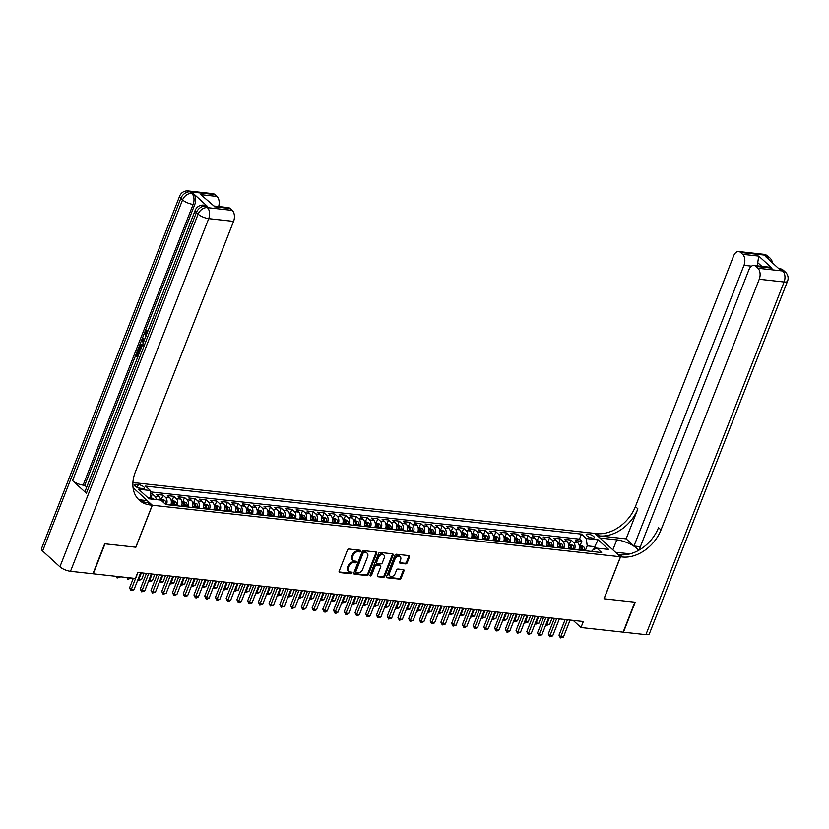 <?xml version="1.0" encoding="UTF-8"?>
<svg xmlns="http://www.w3.org/2000/svg" width="829" height="829" viewBox="0 0 829 829"><rect width="100%" height="100%" fill="white"/><g stroke="black" fill="none" stroke-linecap="round" stroke-linejoin="round"><path stroke-width="1.24" d="M360.584 551.161A0.933 0.674 132.4 0 0 360.169 550.259L348.968 549.026A1.337 0.974 132.4 0 0 347.455 550.083L339.144 571.285A1.337 0.974 132.4 0 0 339.735 572.57L350.936 573.803A0.933 0.674 132.4 0 0 351.579 572.155L350.139 572A4.28 3.098 132.4 0 1 348.729 571.388A4.28 3.098 132.4 0 1 348.242 567.855L348.926 566.093A4.28 3.098 132.4 0 1 353.776 562.694L355.226 562.86A0.933 0.674 132.4 0 0 355.879 561.212L354.429 561.046A4.28 3.098 132.4 0 1 353.019 560.435A4.28 3.098 132.4 0 1 352.532 556.912L353.227 555.14A4.28 3.098 132.4 0 1 358.066 551.741L359.517 551.907A0.933 0.674 132.4 0 0 360.584 551.161M353.019 560.435L352.325 559.803A4.28 3.098 132.4 0 1 351.838 556.28L352.532 554.508A4.28 3.098 132.4 0 1 357.382 551.109L358.833 551.275A0.933 0.674 132.4 0 0 359.952 550.238M339.735 572.57L339.071 571.958L350.242 573.171A0.933 0.674 132.4 0 0 351.372 572.134M348.729 571.388L348.035 570.756A4.28 3.098 132.4 0 1 347.548 567.223L348.242 565.461A4.28 3.098 132.4 0 1 353.092 562.062L354.532 562.228A0.933 0.674 132.4 0 0 355.662 561.181M588.01 534.042A4.352 1.399 21.4 0 0 586.165 534.477A4.352 1.399 21.4 0 0 588.041 536.581A4.352 1.399 21.4 0 0 592.434 538.083A4.352 1.399 21.4 0 0 594.269 537.658A4.352 1.399 21.4 0 0 592.393 535.555A4.352 1.399 21.4 0 0 588.01 534.042M405.63 563.917A1.337 0.974 132.4 0 0 407.143 562.86L409.474 556.912A1.337 0.974 132.4 0 0 408.884 555.617L396.449 554.249A1.337 0.974 132.4 0 0 394.936 555.316L386.625 576.507A1.337 0.974 132.4 0 0 387.216 577.803L399.651 579.17A1.337 0.974 132.4 0 0 401.163 578.114L403.982 570.922A1.337 0.974 132.4 0 0 403.391 569.637L398.065 569.046A1.337 0.974 132.4 0 0 396.552 570.103L395.153 573.668A3.575 2.591 132.4 0 1 389.931 576A3.575 2.591 132.4 0 1 389.516 573.046L394.987 559.098A3.575 2.591 132.4 0 1 400.22 556.767A3.575 2.591 132.4 0 1 400.625 559.72L399.713 562.041A1.337 0.974 132.4 0 0 400.303 563.337L405.63 563.917L404.935 563.285A1.337 0.974 132.4 0 0 406.448 562.228L408.78 556.28A1.337 0.974 132.4 0 0 408.863 555.617M603.999 598.776L634.869 602.175L623.118 632.164L580.974 627.522L583.326 621.522L137.749 572.466L135.396 578.466L93.262 573.823L105.014 543.834L135.883 547.233L152.329 505.244L620.455 556.787L603.999 598.776M376.698 553.306A1.337 0.974 132.4 0 0 376.107 552.01L363.672 550.643A1.337 0.974 132.4 0 0 362.159 551.699L353.848 572.901A1.337 0.974 132.4 0 0 354.439 574.196L366.874 575.564A1.337 0.974 132.4 0 0 368.397 574.497L376.698 553.306L376.003 552.674A1.337 0.974 132.4 0 0 376.086 552.01M380.055 552.446L392.49 553.813A1.337 0.974 132.4 0 1 393.091 555.109L384.78 576.3A1.337 0.974 132.4 0 1 383.267 577.367L377.941 576.777A1.337 0.974 132.4 0 1 377.35 575.481L380.718 566.891A1.337 0.974 132.4 0 0 380.128 565.596L376.594 565.212A1.337 0.974 132.4 0 0 375.081 566.269L371.579 575.222A0.933 0.674 132.4 0 1 370.097 575.057L378.542 553.513A1.337 0.974 132.4 0 1 380.055 552.446M580.331 545.016L581.803 541.254L575.357 540.549L577.886 542.85L573.585 542.384A5.44 3.316 96.3 0 1 574.528 549.565M569.596 543.834L571.067 540.073L564.622 539.368L567.15 541.669L562.85 541.192A5.44 3.316 96.3 0 1 563.793 548.384M558.85 542.643L560.331 538.891L553.886 538.176L556.414 540.487L552.114 540.011A5.44 3.316 96.3 0 1 553.057 547.202M548.114 541.461L549.586 537.71L543.15 536.995L545.669 539.306L541.378 538.829A5.44 3.316 96.3 0 1 542.321 546.01M537.379 540.28L538.85 536.529L532.415 535.814L534.933 538.125L530.643 537.648A5.44 3.316 96.3 0 1 531.586 544.829M526.643 539.099L528.114 535.347L521.679 534.632L524.197 536.943L519.907 536.467A5.44 3.316 96.3 0 1 520.84 543.648M515.907 537.917L517.379 534.166L510.933 533.451L513.462 535.762L509.172 535.285A5.44 3.316 96.3 0 1 510.104 542.467M505.172 536.736L506.643 532.974L500.198 532.27L502.726 534.581L498.426 534.104A5.44 3.316 96.3 0 1 499.369 541.285M494.436 535.555L495.908 531.793L489.462 531.088L491.991 533.389L487.69 532.923A5.44 3.316 96.3 0 1 488.633 540.104M483.701 534.373L485.172 530.612L478.727 529.907L481.255 532.208L476.955 531.741A5.44 3.316 96.3 0 1 477.898 538.923M472.955 533.192L474.437 529.43L467.991 528.726L470.52 531.026L466.219 530.56A5.44 3.316 96.3 0 1 467.162 537.741M462.219 532.011L463.691 528.249L457.256 527.545L459.774 529.845L455.484 529.379A5.44 3.316 96.3 0 1 456.427 536.56M451.484 530.829L452.955 527.068L446.52 526.363L449.038 528.664L444.748 528.197A5.44 3.316 96.3 0 1 445.691 535.379M440.748 529.648L442.22 525.887L435.785 525.182L438.303 527.482L434.013 527.006A5.44 3.316 96.3 0 1 434.945 534.197M430.013 528.456L431.484 524.705L425.039 523.99L427.567 526.301L423.277 525.824A5.44 3.316 96.3 0 1 424.21 533.016M419.277 527.275L420.749 523.524L414.303 522.809L416.832 525.12L412.531 524.643A5.44 3.316 96.3 0 1 413.474 531.835M408.542 526.094L410.013 522.343L403.568 521.628L406.096 523.938L401.796 523.462A5.44 3.316 96.3 0 1 402.739 530.643M397.806 524.912L399.277 521.161L392.832 520.446L395.36 522.757L391.06 522.28A5.44 3.316 96.3 0 1 392.003 529.462M387.07 523.731L388.542 519.98L382.096 519.265L384.625 521.576L380.324 521.099A5.44 3.316 96.3 0 1 381.267 528.28M376.325 522.55L377.796 518.788L371.361 518.084L373.879 520.394L369.589 519.918A5.44 3.316 96.3 0 1 370.532 527.099M365.589 521.368L367.06 517.607L360.625 516.902L363.143 519.203L358.853 518.736A5.44 3.316 96.3 0 1 359.796 525.918M354.853 520.187L356.325 516.426L349.89 515.721L352.408 518.021L348.118 517.555A5.44 3.316 96.3 0 1 349.061 524.736M344.118 519.006L345.589 515.244L339.144 514.54L341.672 516.84L337.382 516.374A5.44 3.316 96.3 0 1 338.315 523.555M333.382 517.824L334.854 514.063L328.408 513.358L330.937 515.659L326.647 515.192A5.44 3.316 96.3 0 1 327.579 522.374M322.647 516.643L324.118 512.882L317.673 512.177L320.201 514.477L315.901 514.011A5.44 3.316 96.3 0 1 316.844 521.192M311.911 515.462L313.383 511.7L306.937 510.996L309.466 513.296L305.165 512.819A5.44 3.316 96.3 0 1 306.108 520.011M301.176 514.281L302.647 510.519L296.202 509.804L298.73 512.115L294.43 511.638A5.44 3.316 96.3 0 1 295.373 518.83M290.43 513.089L291.912 509.338L285.466 508.623L287.984 510.933L283.694 510.457A5.44 3.316 96.3 0 1 284.637 517.648M279.694 511.907L281.166 508.156L274.731 507.441L277.249 509.752L272.959 509.275A5.44 3.316 96.3 0 1 273.902 516.457M268.959 510.726L270.43 506.975L263.995 506.26L266.513 508.571L262.223 508.094A5.44 3.316 96.3 0 1 263.166 515.275M258.223 509.545L259.695 505.794L253.249 505.079L255.778 507.389L251.488 506.913A5.44 3.316 96.3 0 1 252.42 514.094M247.488 508.364L248.959 504.602L242.514 503.897L245.042 506.208L240.752 505.731A5.44 3.316 96.3 0 1 241.685 512.913M236.752 507.182L238.224 503.421L231.778 502.716L234.306 505.027L230.006 504.55A5.44 3.316 96.3 0 1 230.949 511.731M226.016 506.001L227.488 502.239L221.042 501.535L223.571 503.835L219.27 503.369A5.44 3.316 96.3 0 1 220.213 510.55M215.281 504.82L216.752 501.058L210.307 500.353L212.835 502.654L208.535 502.187A5.44 3.316 96.3 0 1 209.478 509.369M204.535 503.638L206.017 499.877L199.571 499.172L202.1 501.472L197.799 501.006A5.44 3.316 96.3 0 1 198.742 508.187M193.799 502.457L195.271 498.695L188.836 497.991L191.354 500.291L187.064 499.825A5.44 3.316 96.3 0 1 188.007 507.006M183.064 501.276L184.535 497.514L178.1 496.809L180.618 499.11L176.328 498.633A5.44 3.316 96.3 0 1 177.271 505.825M172.328 500.094L173.8 496.333L167.354 495.618L169.883 497.928L165.593 497.452A5.44 3.316 96.3 0 1 166.525 504.643M161.593 498.903L163.064 495.151L156.619 494.436L159.147 496.747A5.44 3.316 96.3 0 1 160.567 500.094M140.236 488.24L142.598 488.499A4.218 1.357 21.4 0 0 144.381 488.084A4.218 1.357 21.4 0 0 142.567 486.043A4.218 1.357 21.4 0 0 138.308 484.582L135.946 484.323A4.218 1.357 21.4 0 0 134.163 484.747A4.218 1.357 21.4 0 0 135.977 486.778A4.218 1.357 21.4 0 0 140.236 488.24M132.909 482.54L594.87 533.41L620.455 556.787M152.329 505.244L133.054 487.628M581.803 541.254L579.481 539.14L581.461 534.104L145.541 486.105L150.381 490.53L150.816 499.017M581.461 534.104L586.3 538.518L598.113 539.824L608.621 549.43L596.818 548.124L601.657 552.549L165.738 504.55L160.899 500.125L149.085 498.83L138.578 489.224L150.381 490.53M151.158 496.944L152.329 493.97L154.857 496.27A5.44 3.316 96.3 0 1 156.277 499.618M163.064 495.151L165.593 497.452M173.8 496.333L176.328 498.633M184.535 497.514L187.064 499.825M195.271 498.695L197.799 501.006M206.017 499.877L208.535 502.187M216.752 501.058L219.27 503.369M227.488 502.239L230.006 504.55M238.224 503.421L240.752 505.731M248.959 504.602L251.488 506.913M259.695 505.794L262.223 508.094M270.43 506.975L272.959 509.275M281.166 508.156L283.694 510.457M291.912 509.338L294.43 511.638M302.647 510.519L305.165 512.819M313.383 511.7L315.901 514.011M324.118 512.882L326.647 515.192M334.854 514.063L337.382 516.374M345.589 515.244L348.118 517.555M356.325 516.426L358.853 518.736M367.06 517.607L369.589 519.918M377.796 518.788L380.324 521.099M388.542 519.98L391.06 522.28M399.277 521.161L401.796 523.462M410.013 522.343L412.531 524.643M420.749 523.524L423.277 525.824M431.484 524.705L434.013 527.006M442.22 525.887L444.748 528.197M452.955 527.068L455.484 529.379M463.691 528.249L466.219 530.56M474.437 529.43L476.955 531.741M485.172 530.612L487.69 532.923M495.908 531.793L498.426 534.104M506.643 532.974L509.172 535.285M517.379 534.166L519.907 536.467M528.114 535.347L530.643 537.648M538.85 536.529L541.378 538.829M549.586 537.71L552.114 540.011M560.331 538.891L562.85 541.192M571.067 540.073L573.585 542.384M579.481 539.14L150.557 491.908M152.329 493.97L150.785 493.794M593.502 549.751L594.704 546.674L587.191 545.845L585.264 550.746M151.272 497.856L147.572 497.441M573.191 620.403L580.974 627.522M596.476 548.29L594.704 546.674L598.113 539.824M591.751 551.461L592.165 550.394L596.818 548.124M170.826 505.11A5.44 3.316 -83.7 0 0 169.883 497.928M181.561 506.291A5.44 3.316 -83.7 0 0 180.618 499.11M192.297 507.472A5.44 3.316 -83.7 0 0 191.354 500.291M203.032 508.654A5.44 3.316 -83.7 0 0 202.1 501.472M213.768 509.845A5.44 3.316 -83.7 0 0 212.835 502.654M224.504 511.027A5.44 3.316 -83.7 0 0 223.571 503.835M235.249 512.208A5.44 3.316 -83.7 0 0 234.306 505.027M245.985 513.389A5.44 3.316 -83.7 0 0 245.042 506.208M256.721 514.571A5.44 3.316 -83.7 0 0 255.778 507.389M267.456 515.752A5.44 3.316 -83.7 0 0 266.513 508.571M278.192 516.933A5.44 3.316 -83.7 0 0 277.249 509.752M288.927 518.115A5.44 3.316 -83.7 0 0 287.984 510.933M299.663 519.296A5.44 3.316 -83.7 0 0 298.73 512.115M310.398 520.477A5.44 3.316 -83.7 0 0 309.466 513.296M321.144 521.659A5.44 3.316 -83.7 0 0 320.201 514.477M331.88 522.84A5.44 3.316 -83.7 0 0 330.937 515.659M342.615 524.032A5.44 3.316 -83.7 0 0 341.672 516.84M353.351 525.213A5.44 3.316 -83.7 0 0 352.408 518.021M364.086 526.394A5.44 3.316 -83.7 0 0 363.143 519.203M374.822 527.576A5.44 3.316 -83.7 0 0 373.879 520.394M385.558 528.757A5.44 3.316 -83.7 0 0 384.625 521.576M396.293 529.938A5.44 3.316 -83.7 0 0 395.36 522.757M407.039 531.12A5.44 3.316 -83.7 0 0 406.096 523.938M417.775 532.301A5.44 3.316 -83.7 0 0 416.832 525.12M428.51 533.482A5.44 3.316 -83.7 0 0 427.567 526.301M439.246 534.664A5.44 3.316 -83.7 0 0 438.303 527.482M449.981 535.845A5.44 3.316 -83.7 0 0 449.038 528.664M460.717 537.026A5.44 3.316 -83.7 0 0 459.774 529.845M471.452 538.218A5.44 3.316 -83.7 0 0 470.52 531.026M482.188 539.399A5.44 3.316 -83.7 0 0 481.255 532.208M492.934 540.581A5.44 3.316 -83.7 0 0 491.991 533.389M503.669 541.762A5.44 3.316 -83.7 0 0 502.726 534.581M514.405 542.943A5.44 3.316 -83.7 0 0 513.462 535.762M525.14 544.125A5.44 3.316 -83.7 0 0 524.197 536.943M535.876 545.306A5.44 3.316 -83.7 0 0 534.933 538.125M546.612 546.487A5.44 3.316 -83.7 0 0 545.669 539.306M557.347 547.668A5.44 3.316 -83.7 0 0 556.414 540.487M568.083 548.85A5.44 3.316 -83.7 0 0 567.15 541.669M578.829 550.031A5.44 3.316 -83.7 0 0 577.886 542.85M587.191 545.845L586.3 538.518M354.439 574.196L353.776 573.585L366.19 574.932A1.337 0.974 132.4 0 0 367.703 573.865L376.003 552.674M364.18 552.415A0.933 0.674 132.4 0 0 363.123 553.161L355.828 571.761A0.933 0.674 132.4 0 0 356.242 572.673L357.776 572.839A4.28 3.098 132.4 0 0 362.625 569.44L367.61 556.725A4.28 3.098 132.4 0 0 367.123 553.202A4.28 3.098 132.4 0 0 365.713 552.591L363.496 551.782A0.933 0.674 132.4 0 0 362.428 552.529L363.123 553.161M355.558 572.041A0.933 0.674 132.4 0 1 355.144 571.129L362.428 552.529M367.123 553.202L366.428 552.57A4.28 3.098 132.4 0 0 365.019 551.959L365.713 552.591M363.496 551.782L365.019 551.959M377.268 576.155L382.573 576.735A1.337 0.974 132.4 0 0 384.086 575.668L392.397 554.477A1.337 0.974 132.4 0 0 392.48 553.813M380.563 565.792L379.879 565.16A1.337 0.974 132.4 0 0 379.433 564.963L375.9 564.58A1.337 0.974 132.4 0 0 374.387 565.637L370.884 574.59L371.579 575.222M370.035 575.326A0.933 0.674 132.4 0 0 370.884 574.59M384.21 557.969A3.575 2.591 132.4 0 0 383.806 555.026A3.575 2.591 132.4 0 0 378.573 557.347L376.646 562.269A1.337 0.974 132.4 0 0 377.247 563.565L380.77 563.948A1.337 0.974 132.4 0 0 382.283 562.891L384.21 557.969M383.806 555.026L383.112 554.394A3.575 2.591 132.4 0 0 377.889 556.715L378.573 557.347M376.801 563.368L376.107 562.736A1.337 0.974 132.4 0 1 375.962 561.637L377.889 556.715M399.63 562.704L404.935 563.285M400.22 556.767L399.526 556.135A3.575 2.591 132.4 0 0 394.293 558.466L394.987 559.098M389.931 576L389.236 575.367A3.575 2.591 132.4 0 1 388.832 572.414L394.293 558.466M386.542 577.171L398.956 578.538A1.337 0.974 132.4 0 0 400.48 577.481L403.288 570.29A1.337 0.974 132.4 0 0 403.371 569.627M151.261 497.773L153.997 499.182A3.606 2.197 96.3 0 1 154.184 499.39M152.422 499.576L151.127 499.441M117.573 576.497L120.257 576.797M116.962 576.435L117.107 578.031L116.06 576.331M120.112 577.15L117.107 578.031M133.334 578.238L129.542 587.916L131.262 589.492L137.935 572.487M133.946 589.792L130.941 590.673L131.262 589.492L133.946 589.792L140.619 572.777M130.941 590.673L129.542 587.916M147.282 330.367L147.945 330.439L147.676 331.569L146.111 332.595L146.173 335.455M143.251 342.916L141.821 339.776L142.267 338.636L144.774 339.02M137.624 357.278L135.666 355.496L137.655 350.418L138.992 350.947L137.396 355.009L138.018 355.579M207.26 206.234L205.654 206.058A8.166 4.964 -83.7 0 0 203.727 205.146L205.333 205.323A8.166 4.964 96.3 0 1 207.26 206.234L193.426 193.603A8.166 4.964 96.3 0 1 194.763 204.587L193.147 204.411L83.138 485.12A8.166 2.632 -158.6 0 1 72.548 480.623L86.382 493.255A8.166 2.632 -158.6 0 1 85.221 490.986L195.229 210.276A8.166 2.632 21.4 0 0 196.39 212.545L86.382 493.255M86.734 487.12L84.755 485.297L144.609 332.564M145.023 331.507L194.763 204.587M141.355 344.491L143.49 344.916M104.692 543.793L135.769 547.223L152.225 505.234L150.401 505.027A34.02 24.683 -47.6 0 1 139.21 500.167A34.02 24.683 -47.6 0 1 135.314 472.084L233.571 221.364L208.711 218.628L70.496 571.316L92.931 573.782L104.692 543.793M152.225 505.234L147.21 500.654L139.168 499.763M213.975 206.017L200.877 194.67L216.991 196.442L214.949 194.577L190.09 191.841L191.82 193.426L193.426 193.603M216.991 196.442A8.166 4.964 96.3 0 1 218.628 206.535M72.548 480.623L182.556 199.913L180.826 198.338A8.166 5.927 132.4 0 1 190.09 191.841A8.166 4.964 -83.7 0 0 188.162 190.929L213.022 193.665A8.166 4.964 96.3 0 1 214.949 194.577M70.496 571.316A8.166 2.632 -158.6 0 1 59.906 566.818L42.611 551.016A8.166 2.632 -158.6 0 1 41.45 548.746L179.665 196.058A8.166 2.632 21.4 0 0 180.826 198.338L42.611 551.016M214.017 206.027L228.265 207.592A8.166 4.964 96.3 0 1 230.193 208.514L214.089 206.742M59.906 566.818L198.121 214.131L196.39 212.545A8.166 5.927 132.4 0 1 205.654 206.058L207.385 207.644L232.234 210.379L230.193 208.514M232.234 210.379A8.166 4.964 96.3 0 1 233.571 221.364M84.755 485.297L83.138 485.12M150.401 505.027L147.914 502.757A34.02 24.683 -47.6 0 1 138.018 498.965M200.877 194.67L214.037 206.048M137.655 350.418L138.132 350.854L136.536 354.916L137.821 356.087L139.562 352.325M136.536 354.916L137.396 355.009M138.132 350.854L138.992 350.947M140.225 350.636L138.267 348.854L139.79 345.175L142.246 344.273M140.495 344.398L142.629 344.823M142.142 345.745L141.231 345.268L139.718 346.812L139.148 348.273L140.619 349.62M139.148 348.273L140.816 349.113M141.666 345.413L140.008 348.367M140.267 345.703L141.127 345.797M139.718 346.812L140.578 346.905M142.267 338.636L144.754 339.071M144.37 340.045L142.526 339.641L143.635 341.942M143.096 340.833L143.997 341.009M143.386 339.735L143.956 340.926M145.593 337.248L144.795 332.014L147.085 330.336L146.816 331.476L145.251 332.502L146.111 332.595M145.251 332.502L145.987 336.232M146.536 331.413L147.676 331.569M763.55 254.275A8.166 8.166 0 0 1 768.162 256.368A8.166 5.927 132.4 0 0 765.478 255.197L740.618 252.462A8.166 4.964 -83.7 0 0 738.691 251.539L763.55 254.275A8.166 4.964 96.3 0 1 765.478 255.197L767.208 256.772L765.592 256.596L779.426 269.238L781.042 269.415L782.773 270.99A8.166 4.964 96.3 0 1 784.099 281.984L759.24 279.249A8.166 4.964 -83.7 0 0 757.913 268.254L782.773 270.99A8.166 5.927 -47.6 0 1 785.457 272.161A8.166 8.166 0 0 1 787.55 281.166A8.166 2.632 21.4 0 1 784.099 281.984L645.884 634.672L623.439 632.195L635.19 602.206L604.113 598.787L620.569 556.798L622.392 556.995A34.02 24.683 132.4 0 0 660.982 529.969L759.24 279.249M638.475 550.435A15.316 4.933 21.4 0 0 616.786 539.855L599.989 538L594.973 533.42L596.797 533.617A34.02 24.683 132.4 0 0 635.397 506.592L733.644 255.871A8.166 4.964 -83.7 0 1 738.691 251.539M615.522 552.28L630.175 553.824M615.553 552.218L620.569 556.798M640.371 546.726L633.978 546.021L743.986 265.311A8.166 4.964 -83.7 0 0 742.66 254.327L758.763 256.099L771.975 268.171L768.245 267.052L753.944 265.477A8.166 4.964 -83.7 0 0 748.898 269.798L639.045 550.114M626.133 538.85L599.284 535.897A34.02 24.683 132.4 0 0 637.884 508.861L626.133 538.85L633.978 546.021M771.975 268.171L755.872 266.389L757.913 268.254M755.872 266.389A8.166 4.964 -83.7 0 0 753.944 265.477M787.55 281.166L649.335 633.853A8.166 2.632 -158.6 0 1 645.884 634.672M740.618 252.462L742.66 254.327M761.789 266.337L757.727 262.627A8.166 4.964 96.3 0 1 757.188 265.829M622.392 556.995L619.905 554.725A34.02 24.683 132.4 0 0 658.495 527.69L660.982 529.969M757.727 262.627L758.763 256.099M160.318 498.768L164.733 500.364A3.606 2.197 96.3 0 1 165.655 503.576L165.582 504.405M163.624 502.623A3.606 2.197 -83.7 0 0 163.158 500.757L161.862 500.623A3.606 2.197 96.3 0 1 162.132 501.255M128.308 577.678L130.992 577.979M127.697 577.616L127.842 579.212L126.796 577.512M130.858 578.331L127.842 579.212M171.054 499.949L175.468 501.545A3.606 2.197 96.3 0 1 176.39 504.757L176.308 505.721M174.277 505.493L174.349 504.54A3.606 2.197 -83.7 0 0 173.893 501.949L172.608 501.804A3.606 2.197 96.3 0 1 173.064 504.395L172.981 505.348M173.893 501.949L173.22 503.669A1.834 1.119 96.3 0 1 173.271 504.509L173.199 505.369M141.396 572.86L138.909 579.222L141.593 579.523L144.08 573.16M138.308 578.673L138.578 580.393L137.883 579.751M141.593 579.523L138.578 580.393M181.789 501.13L186.204 502.726A3.606 2.197 96.3 0 1 187.126 505.949L187.053 506.902M185.012 506.674L185.085 505.721A3.606 2.197 -83.7 0 0 184.629 503.13L183.344 502.985A3.606 2.197 96.3 0 1 183.8 505.576L183.717 506.529M184.629 503.13L183.955 504.851A1.834 1.119 96.3 0 1 184.007 505.69L183.934 506.56M152.132 574.051L149.645 580.404L152.329 580.704L154.816 574.342M149.044 579.854L149.313 581.575L148.619 580.932M152.329 580.704L149.313 581.575M192.525 502.312L196.95 503.908A3.606 2.197 96.3 0 1 197.862 507.13L197.789 508.084M195.748 507.856L195.82 506.902A3.606 2.197 -83.7 0 0 195.364 504.312L194.079 504.167A3.606 2.197 96.3 0 1 194.535 506.757L194.452 507.711M195.364 504.312L194.691 506.032A1.834 1.119 96.3 0 1 194.742 506.871L194.67 507.742M162.867 575.233L160.38 581.585L163.064 581.885L165.551 575.523M159.779 581.036L160.059 582.756L159.355 582.113M163.064 581.885L160.059 582.756M146.422 573.419L140.277 589.098L142.008 590.673L148.671 573.668M144.692 590.973L141.676 591.854L142.008 590.673L144.692 590.973L151.355 573.958M141.676 591.854L140.277 589.098M157.158 574.601L151.013 590.279L152.743 591.854L159.406 574.849M155.427 592.155L152.412 593.036L152.743 591.854L155.427 592.155L162.09 575.139M152.412 593.036L151.013 590.279M167.893 575.782L161.748 591.46L163.479 593.046L170.142 576.031M166.163 593.336L163.147 594.217L163.479 593.046L166.163 593.336L172.826 576.321M163.147 594.217L161.748 591.46M178.629 576.963L172.484 592.642L174.214 594.227L180.877 577.212M176.898 594.517L173.893 595.398L174.214 594.227L176.898 594.517L183.561 577.512M173.893 595.398L172.484 592.642M203.26 503.493L207.685 505.089A3.606 2.197 96.3 0 1 208.597 508.312L208.525 509.265M206.483 509.037L206.556 508.084A3.606 2.197 -83.7 0 0 206.1 505.493L204.815 505.348A3.606 2.197 96.3 0 1 205.271 507.939L205.198 508.892M206.1 505.493L205.426 507.213A1.834 1.119 96.3 0 1 205.478 508.053L205.416 508.923M173.603 576.414L171.116 582.766L173.8 583.067L176.287 576.704M170.515 582.217L170.795 583.948L170.09 583.295M173.8 583.067L170.795 583.948M189.364 578.145L183.219 593.823L184.95 595.409L191.613 578.393M187.634 595.699L184.629 596.579L184.95 595.409L187.634 595.699L194.297 578.694M184.629 596.579L183.219 593.823M213.996 504.674L218.421 506.281A3.606 2.197 96.3 0 1 219.333 509.493L219.26 510.446M217.219 510.218L217.291 509.265A3.606 2.197 -83.7 0 0 216.835 506.674L215.55 506.529A3.606 2.197 96.3 0 1 216.006 509.12L215.934 510.084M216.835 506.674L216.162 508.395A1.834 1.119 96.3 0 1 216.214 509.234L216.151 510.104M184.349 577.595L181.852 583.948L184.535 584.248L187.033 577.886M181.25 583.409L181.53 585.129L180.836 584.476M184.535 584.248L181.53 585.129M200.1 579.326L193.955 595.004L195.685 596.59L202.349 579.575M198.369 596.88L196.432 597.885L195.364 597.761L195.685 596.59L198.369 596.88L205.032 579.875M195.364 597.761L193.955 595.004M224.732 505.856L229.156 507.462A3.606 2.197 96.3 0 1 230.068 510.674L229.996 511.628M227.954 511.4L228.037 510.446A3.606 2.197 -83.7 0 0 227.581 507.856L226.286 507.711A3.606 2.197 96.3 0 1 226.742 510.312L226.669 511.265M227.581 507.856L226.897 509.586A1.834 1.119 96.3 0 1 226.959 510.415L226.887 511.286M195.084 578.777L192.587 585.129L195.271 585.429L197.768 579.067M191.986 584.59L192.266 586.31L191.572 585.657M195.271 585.429L192.266 586.31M210.835 580.507L204.69 596.186L206.421 597.771L213.094 580.756M209.105 598.061L207.177 599.066L206.1 598.942L206.421 597.771L209.105 598.061L215.778 581.056M206.1 598.942L204.69 596.186M235.467 507.037L239.892 508.643A3.606 2.197 96.3 0 1 240.814 511.856L240.731 512.809M238.69 512.581L238.773 511.628A3.606 2.197 -83.7 0 0 238.317 509.037L237.021 508.892A3.606 2.197 96.3 0 1 237.477 511.493L237.405 512.446M238.317 509.037L237.633 510.768A1.834 1.119 96.3 0 1 237.695 511.597L237.622 512.467M205.82 579.958L203.323 586.321L206.006 586.611L208.504 580.259M202.732 585.771L203.001 587.492L202.307 586.839M206.006 586.611L203.001 587.492M221.571 581.689L215.426 597.377L217.157 598.952L223.83 581.937M219.84 599.243L217.913 600.248L216.835 600.123L217.157 598.952L219.84 599.243L226.514 582.238M216.835 600.123L215.426 597.377M246.213 508.229L250.627 509.825A3.606 2.197 96.3 0 1 251.55 513.037L251.467 513.99M249.425 513.762L249.508 512.809A3.606 2.197 -83.7 0 0 249.052 510.218L247.757 510.073A3.606 2.197 96.3 0 1 248.213 512.674L248.14 513.628M249.052 510.218L248.379 511.949A1.834 1.119 96.3 0 1 248.431 512.778L248.358 513.648M216.556 581.139L214.058 587.502L216.752 587.792L219.239 581.44M213.467 586.953L213.737 588.673L213.043 588.03M216.752 587.792L213.737 588.673M232.317 582.88L226.172 598.559L227.892 600.134L234.566 583.119M230.586 600.434L228.649 601.429L227.571 601.305L227.892 600.134L230.586 600.434L237.249 583.419M227.571 601.305L226.172 598.559M256.949 509.41L261.363 511.006A3.606 2.197 96.3 0 1 262.285 514.218L262.202 515.172M260.171 514.954L260.244 513.99A3.606 2.197 -83.7 0 0 259.788 511.4L258.503 511.255A3.606 2.197 96.3 0 1 258.959 513.856L258.876 514.809M259.788 511.4L259.114 513.13A1.834 1.119 96.3 0 1 259.166 513.959L259.094 514.83M227.291 582.321L224.804 588.683L227.488 588.973L229.975 582.621M224.203 588.134L224.472 589.854L223.778 589.212M227.488 588.973L224.472 589.854M243.052 584.062L236.907 599.74L238.638 601.315L245.301 584.31M241.322 601.616L239.384 602.61L238.306 602.486L238.638 601.315L241.322 601.616L247.985 584.6M238.306 602.486L236.907 599.74M267.684 510.591L272.099 512.187A3.606 2.197 96.3 0 1 273.021 515.4L272.938 516.353M270.907 516.135L270.979 515.182A3.606 2.197 -83.7 0 0 270.523 512.581L269.238 512.446A3.606 2.197 96.3 0 1 269.694 515.037L269.612 515.99M270.523 512.581L269.85 514.312A1.834 1.119 96.3 0 1 269.902 515.141L269.829 516.011M238.027 583.502L235.54 589.865L238.224 590.155L240.711 583.803M234.939 589.315L235.208 591.036L234.514 590.393M238.224 590.155L235.208 591.036M253.788 585.243L247.643 600.921L249.374 602.496L256.037 585.492M252.057 602.797L249.042 603.678L249.374 602.496L252.057 602.797L258.721 585.782M249.042 603.678L247.643 600.921M278.42 511.773L282.844 513.369A3.606 2.197 96.3 0 1 283.756 516.581L283.684 517.534M281.642 517.317L281.715 516.363A3.606 2.197 -83.7 0 0 281.259 513.762L279.974 513.628A3.606 2.197 96.3 0 1 280.43 516.218L280.347 517.172M281.259 513.762L280.585 515.493A1.834 1.119 96.3 0 1 280.637 516.322L280.565 517.192M248.762 584.683L246.275 591.046L248.959 591.336L251.446 584.984M245.674 590.497L245.954 592.217L245.249 591.574M248.959 591.336L245.954 592.217M264.524 586.424L258.379 602.103L260.109 603.678L266.772 586.673M262.793 603.978L259.788 604.859L260.109 603.678L262.793 603.978L269.456 586.963M259.788 604.859L258.379 602.103M289.155 512.954L293.58 514.55A3.606 2.197 96.3 0 1 294.492 517.762L294.419 518.716M292.378 518.498L292.45 517.545A3.606 2.197 -83.7 0 0 291.995 514.944L290.71 514.809A3.606 2.197 96.3 0 1 291.166 517.4L291.093 518.353M291.995 514.944L291.321 516.674A1.834 1.119 96.3 0 1 291.373 517.503L291.311 518.374M259.498 585.865L257.011 592.227L259.695 592.517L262.182 586.165M256.41 591.678L256.689 593.398L255.985 592.756M259.695 592.517L256.689 593.398M275.259 587.606L269.114 603.284L270.845 604.859L277.508 587.854M273.529 605.16L270.523 606.04L270.845 604.859L273.529 605.16L280.192 588.144M270.523 606.04L269.114 603.284M299.891 514.135L304.316 515.731A3.606 2.197 96.3 0 1 305.227 518.944L305.155 519.907M303.113 519.679L303.186 518.726A3.606 2.197 -83.7 0 0 302.73 516.135L301.445 515.99A3.606 2.197 96.3 0 1 301.901 518.581L301.829 519.534M302.73 516.135L302.057 517.856A1.834 1.119 96.3 0 1 302.108 518.695L302.046 519.555M270.244 587.046L267.746 593.409L270.43 593.709L272.928 587.346M267.145 592.859L267.425 594.58L266.731 593.937M270.43 593.709L267.425 594.58M285.995 588.787L279.85 604.465L281.58 606.04L288.243 589.036M284.264 606.341L281.259 607.222L281.58 606.04L284.264 606.341L290.927 589.326M281.259 607.222L279.85 604.465M310.626 515.317L315.051 516.913A3.606 2.197 96.3 0 1 315.963 520.135L315.89 521.089M313.849 520.861L313.932 519.907A3.606 2.197 -83.7 0 0 313.476 517.317L312.181 517.172A3.606 2.197 96.3 0 1 312.637 519.762L312.564 520.716M313.476 517.317L312.792 519.037A1.834 1.119 96.3 0 1 312.854 519.876L312.782 520.747M280.979 588.238L278.482 594.59L281.166 594.89L283.663 588.528M277.881 594.041L278.161 595.761L277.466 595.118M281.166 594.89L278.161 595.761M296.73 589.968L290.585 605.647L292.316 607.232L298.989 590.217M295 607.522L291.995 608.403L292.316 607.232L295 607.522L301.673 590.507M291.995 608.403L290.585 605.647M321.362 516.498L325.787 518.094A3.606 2.197 96.3 0 1 326.709 521.317L326.626 522.27M324.585 522.042L324.667 521.089A3.606 2.197 -83.7 0 0 324.212 518.498L322.916 518.353A3.606 2.197 96.3 0 1 323.372 520.944L323.3 521.897M324.212 518.498L323.528 520.218A1.834 1.119 96.3 0 1 323.59 521.058L323.517 521.928M291.715 589.419L289.217 595.771L291.901 596.072L294.399 589.709M288.616 595.222L288.896 596.942L288.202 596.3M291.901 596.072L288.896 596.942M307.466 591.15L301.321 606.828L303.051 608.413L309.725 591.398M305.735 608.704L302.73 609.584L303.051 608.413L305.735 608.704L312.409 591.699M302.73 609.584L301.321 606.828M332.108 517.679L336.522 519.275A3.606 2.197 96.3 0 1 337.444 522.498L337.362 523.451M335.32 523.223L335.403 522.27A3.606 2.197 -83.7 0 0 334.947 519.679L333.652 519.534A3.606 2.197 96.3 0 1 334.108 522.125L334.035 523.078M334.947 519.679L334.263 521.4A1.834 1.119 96.3 0 1 334.325 522.239L334.253 523.109M302.45 590.6L299.953 596.953L302.637 597.253L305.134 590.89M299.362 596.403L299.632 598.134L298.937 597.481M302.637 597.253L299.632 598.134M318.212 592.331L312.067 608.009L313.787 609.595L320.46 592.58M316.471 609.885L313.466 610.766L313.787 609.595L316.471 609.885L323.144 592.88M313.466 610.766L312.067 608.009M342.843 518.861L347.258 520.467A3.606 2.197 96.3 0 1 348.18 523.679L348.097 524.633M346.056 524.405L346.139 523.451A3.606 2.197 -83.7 0 0 345.683 520.861L344.398 520.716A3.606 2.197 96.3 0 1 344.854 523.306L344.771 524.26M345.683 520.861L345.009 522.581A1.834 1.119 96.3 0 1 345.061 523.42L344.988 524.291M313.186 591.782L310.699 598.134L313.383 598.434L315.87 592.072M310.098 597.585L310.367 599.315L309.673 598.662M313.383 598.434L310.367 599.315M328.947 593.512L322.802 609.191L324.533 610.776L331.196 593.761M327.217 611.066L325.279 612.071L324.201 611.947L324.533 610.776L327.217 611.066L333.88 594.061M324.201 611.947L322.802 609.191M353.579 520.042L357.993 521.648A3.606 2.197 96.3 0 1 358.916 524.861L358.833 525.814M356.802 525.586L356.874 524.633A3.606 2.197 -83.7 0 0 356.418 522.042L355.133 521.897A3.606 2.197 96.3 0 1 355.589 524.498L355.506 525.451M356.418 522.042L355.745 523.773A1.834 1.119 96.3 0 1 355.796 524.602L355.724 525.472M323.921 592.963L321.434 599.315L324.118 599.616L326.605 593.253M320.833 598.776L321.103 600.497L320.408 599.844M324.118 599.616L321.103 600.497M339.683 594.694L333.538 610.372L335.268 611.957L341.931 594.942M337.952 612.248L336.014 613.253L334.937 613.128L335.268 611.957L337.952 612.248L344.615 595.243M334.937 613.128L333.538 610.372M364.314 521.223L368.739 522.83A3.606 2.197 96.3 0 1 369.651 526.042L369.579 526.995M367.537 526.767L367.61 525.814A3.606 2.197 -83.7 0 0 367.154 523.223L365.869 523.078A3.606 2.197 96.3 0 1 366.325 525.679L366.242 526.633M367.154 523.223L366.48 524.954A1.834 1.119 96.3 0 1 366.532 525.783L366.459 526.653M334.657 594.144L332.17 600.497L334.854 600.797L337.341 594.434M331.569 599.958L331.838 601.678L331.144 601.025M334.854 600.797L331.838 601.678M350.418 595.875L344.273 611.564L346.004 613.139L352.667 596.124M348.688 613.429L346.75 614.434L345.672 614.31L346.004 613.139L348.688 613.429L355.351 596.424M345.672 614.31L344.273 611.564M375.05 522.405L379.475 524.011A3.606 2.197 96.3 0 1 380.387 527.223L380.314 528.177M378.273 527.949L378.345 526.995A3.606 2.197 -83.7 0 0 377.889 524.405L376.604 524.26A3.606 2.197 96.3 0 1 377.06 526.861L376.988 527.814M377.889 524.405L377.216 526.135A1.834 1.119 96.3 0 1 377.268 526.964L377.195 527.835M345.392 595.326L342.905 601.688L345.589 601.978L348.076 595.626M342.304 601.139L342.584 602.859L341.88 602.217M345.589 601.978L342.584 602.859M361.154 597.056L355.009 612.745L356.739 614.32L363.403 597.305M359.423 614.621L357.486 615.615L356.418 615.491L356.739 614.32L359.423 614.621L366.086 597.605M356.418 615.491L355.009 612.745M385.786 523.596L390.21 525.192A3.606 2.197 96.3 0 1 391.122 528.405L391.05 529.358M389.008 529.14L389.081 528.177A3.606 2.197 -83.7 0 0 388.625 525.586L387.34 525.441A3.606 2.197 96.3 0 1 387.796 528.042L387.723 528.995M388.625 525.586L387.951 527.317A1.834 1.119 96.3 0 1 388.003 528.146L387.941 529.016M356.128 596.507L353.641 602.87L356.325 603.16L358.822 596.807M353.04 602.32L353.32 604.04L352.626 603.398M356.325 603.16L353.32 604.04M371.889 598.248L365.744 613.926L367.475 615.501L374.138 598.486M370.159 615.802L368.221 616.797L367.154 616.672L367.475 615.501L370.159 615.802L376.822 598.787M367.154 616.672L365.744 613.926M396.521 524.778L400.946 526.374A3.606 2.197 96.3 0 1 401.858 529.586L401.785 530.539M399.744 530.322L399.827 529.368A3.606 2.197 -83.7 0 0 399.36 526.767L398.075 526.633A3.606 2.197 96.3 0 1 398.531 529.223L398.459 530.177M399.36 526.767L398.687 528.498A1.834 1.119 96.3 0 1 398.739 529.327L398.676 530.197M366.874 597.688L364.377 604.051L367.06 604.341L369.558 597.989M363.776 603.502L364.055 605.222L363.361 604.579M367.06 604.341L364.055 605.222M382.625 599.429L376.48 615.108L378.211 616.683L384.884 599.678M380.894 616.983L377.889 617.864L378.211 616.683L380.894 616.983L387.568 599.968M377.889 617.864L376.48 615.108M407.257 525.959L411.681 527.555A3.606 2.197 96.3 0 1 412.604 530.767L412.521 531.721M410.479 531.503L410.562 530.55A3.606 2.197 -83.7 0 0 410.106 527.949L408.811 527.814A3.606 2.197 96.3 0 1 409.267 530.405L409.194 531.358M410.106 527.949L409.422 529.679A1.834 1.119 96.3 0 1 409.485 530.508L409.412 531.379M377.609 598.87L375.112 605.232L377.796 605.522L380.293 599.17M374.511 604.683L374.791 606.403L374.097 605.761M377.796 605.522L374.791 606.403M393.361 600.611L387.216 616.289L388.946 617.864L395.62 600.859M391.63 618.165L388.625 619.045L388.946 617.864L391.63 618.165L398.303 601.149M388.625 619.045L387.216 616.289M417.992 527.14L422.417 528.736A3.606 2.197 96.3 0 1 423.339 531.949L423.256 532.902M421.215 532.684L421.298 531.731A3.606 2.197 -83.7 0 0 420.842 529.13L419.547 528.995A3.606 2.197 96.3 0 1 420.002 531.586L419.93 532.539M420.842 529.13L420.158 530.861A1.834 1.119 96.3 0 1 420.22 531.69L420.148 532.56M388.345 600.051L385.848 606.413L388.532 606.704L391.029 600.351M385.257 605.864L385.526 607.584L384.832 606.942M388.532 606.704L385.526 607.584M428.738 528.322L433.152 529.918A3.606 2.197 96.3 0 1 434.075 533.13L433.992 534.094M431.95 533.866L432.033 532.912A3.606 2.197 -83.7 0 0 431.577 530.322L430.292 530.177A3.606 2.197 96.3 0 1 430.748 532.767L430.665 533.721M431.577 530.322L430.904 532.042A1.834 1.119 96.3 0 1 430.956 532.881L430.883 533.741M399.081 601.232L396.594 607.595L399.277 607.895L401.764 601.533M395.993 607.046L396.262 608.766L395.568 608.123M399.277 607.895L396.262 608.766M439.474 529.503L443.888 531.099A3.606 2.197 96.3 0 1 444.81 534.322L444.727 535.275M442.696 535.047L442.769 534.094A3.606 2.197 -83.7 0 0 442.313 531.503L441.028 531.358A3.606 2.197 96.3 0 1 441.484 533.949L441.401 534.902M442.313 531.503L441.639 533.223A1.834 1.119 96.3 0 1 441.691 534.063L441.619 534.933M409.816 602.424L407.329 608.776L410.013 609.077L412.5 602.714M406.728 608.227L406.998 609.947L406.303 609.305M410.013 609.077L406.998 609.947M404.106 601.792L397.961 617.47L399.682 619.045L406.355 602.041M402.366 619.346L399.36 620.227L399.682 619.045L402.366 619.346L409.039 602.331M399.36 620.227L397.961 617.47M414.842 602.973L408.697 618.652L410.428 620.227L417.091 603.222M413.111 620.527L410.096 621.408L410.428 620.227L413.111 620.527L419.775 603.512M410.096 621.408L408.697 618.652M425.578 604.154L419.433 619.833L421.163 621.418L427.826 604.403M423.847 621.709L420.831 622.589L421.163 621.418L423.847 621.709L430.51 604.693M420.831 622.589L419.433 619.833M450.209 530.684L454.624 532.28A3.606 2.197 96.3 0 1 455.546 535.503L455.473 536.456M453.432 536.228L453.504 535.275A3.606 2.197 -83.7 0 0 453.048 532.684L451.764 532.539A3.606 2.197 96.3 0 1 452.219 535.13L452.137 536.083M453.048 532.684L452.375 534.404A1.834 1.119 96.3 0 1 452.427 535.244L452.354 536.114M420.552 603.605L418.065 609.957L420.749 610.258L423.236 603.895M417.464 609.408L417.733 611.128L417.039 610.486M420.749 610.258L417.733 611.128M436.313 605.336L430.168 621.014L431.899 622.6L438.562 605.584M434.583 622.89L431.567 623.771L431.899 622.6L434.583 622.89L441.246 605.885M431.567 623.771L430.168 621.014M460.945 531.866L465.37 533.461A3.606 2.197 96.3 0 1 466.281 536.684L466.209 537.638M464.167 537.41L464.24 536.456A3.606 2.197 -83.7 0 0 463.784 533.866L462.499 533.721A3.606 2.197 96.3 0 1 462.955 536.311L462.872 537.265M463.784 533.866L463.11 535.586A1.834 1.119 96.3 0 1 463.162 536.425L463.09 537.296M431.287 604.787L428.8 611.139L431.484 611.439L433.971 605.077M428.199 610.59L428.479 612.32L427.774 611.667M431.484 611.439L428.479 612.32M447.049 606.517L440.904 622.196L442.634 623.781L449.297 606.766M445.318 624.071L442.313 624.952L442.634 623.781L445.318 624.071L451.981 607.066M442.313 624.952L440.904 622.196M471.68 533.047L476.105 534.653A3.606 2.197 96.3 0 1 477.017 537.866L476.944 538.819M474.903 538.591L474.976 537.638A3.606 2.197 -83.7 0 0 474.52 535.047L473.235 534.902A3.606 2.197 96.3 0 1 473.691 537.493L473.618 538.446M474.52 535.047L473.846 536.767A1.834 1.119 96.3 0 1 473.898 537.606L473.836 538.477M442.023 605.968L439.536 612.32L442.22 612.621L444.707 606.258M438.935 611.771L439.215 613.501L438.51 612.849M442.22 612.621L439.215 613.501M457.784 607.698L451.639 623.377L453.37 624.962L460.033 607.947M456.054 625.253L453.048 626.133L453.37 624.962L456.054 625.253L462.717 608.248M453.048 626.133L451.639 623.377M482.416 534.228L486.841 535.835A3.606 2.197 96.3 0 1 487.753 539.047L487.68 540M485.639 539.772L485.711 538.819A3.606 2.197 -83.7 0 0 485.255 536.228L483.97 536.083A3.606 2.197 96.3 0 1 484.426 538.674L484.354 539.638M485.255 536.228L484.582 537.948A1.834 1.119 96.3 0 1 484.633 538.788L484.571 539.658M452.769 607.149L450.271 613.501L452.955 613.802L455.453 607.439M449.67 612.963L449.95 614.683L449.256 614.03M452.955 613.802L449.95 614.683M468.52 608.88L462.375 624.558L464.105 626.144L470.768 609.128M466.789 626.434L464.851 627.439L463.784 627.315L464.105 626.144L466.789 626.434L473.463 609.429M463.784 627.315L462.375 624.558M493.151 535.41L497.576 537.016A3.606 2.197 96.3 0 1 498.488 540.228L498.416 541.182M496.374 540.954L496.457 540A3.606 2.197 -83.7 0 0 496.001 537.41L494.706 537.265A3.606 2.197 96.3 0 1 495.162 539.866L495.089 540.819M496.001 537.41L495.317 539.14A1.834 1.119 96.3 0 1 495.379 539.969L495.307 540.84M463.504 608.331L461.007 614.683L463.691 614.983L466.188 608.621M460.406 614.144L460.686 615.864L459.991 615.211M463.691 614.983L460.686 615.864M479.255 610.061L473.11 625.74L474.841 627.325L481.514 610.31M477.525 627.615L475.597 628.62L474.52 628.496L474.841 627.325L477.525 627.615L484.198 610.61M474.52 628.496L473.11 625.74M503.887 536.591L508.312 538.197A3.606 2.197 96.3 0 1 509.234 541.41L509.151 542.363M507.11 542.135L507.193 541.182A3.606 2.197 -83.7 0 0 506.737 538.591L505.441 538.446A3.606 2.197 96.3 0 1 505.897 541.047L505.825 542M506.737 538.591L506.053 540.321A1.834 1.119 96.3 0 1 506.115 541.15L506.042 542.021M474.24 609.512L471.742 615.874L474.426 616.165L476.924 609.812M471.152 615.325L471.421 617.045L470.727 616.403M474.426 616.165L471.421 617.045M490.001 611.242L483.856 626.931L485.576 628.506L492.25 611.491M488.26 628.807L486.333 629.802L485.255 629.677L485.576 628.506L488.26 628.807L494.934 611.792M485.255 629.677L483.856 626.931M514.633 537.783L519.047 539.378A3.606 2.197 96.3 0 1 519.97 542.591L519.887 543.544M517.845 543.327L517.928 542.363A3.606 2.197 -83.7 0 0 517.472 539.772L516.177 539.627A3.606 2.197 96.3 0 1 516.643 542.228L516.56 543.182M517.472 539.772L516.799 541.503A1.834 1.119 96.3 0 1 516.85 542.332L516.778 543.202M484.975 610.693L482.488 617.056L485.172 617.346L487.659 610.994M481.887 616.507L482.157 618.227L481.462 617.584M485.172 617.346L482.157 618.227M500.737 612.434L494.592 628.113L496.322 629.688L502.985 612.672M499.006 629.988L497.068 630.983L495.991 630.859L496.322 629.688L499.006 629.988L505.669 612.973M495.991 630.859L494.592 628.113M525.368 538.964L529.783 540.56A3.606 2.197 96.3 0 1 530.705 543.772L530.622 544.726M528.591 544.508L528.664 543.555A3.606 2.197 -83.7 0 0 528.208 540.954L526.923 540.819A3.606 2.197 96.3 0 1 527.379 543.409L527.296 544.363M528.208 540.954L527.534 542.684A1.834 1.119 96.3 0 1 527.586 543.513L527.513 544.384M495.711 611.875L493.224 618.237L495.908 618.527L498.395 612.175M492.623 617.688L492.892 619.408L492.198 618.766M495.908 618.527L492.892 619.408M511.472 613.615L505.327 629.294L507.058 630.869L513.721 613.864M509.742 631.17L507.804 632.164L506.726 632.04L507.058 630.869L509.742 631.17L516.405 614.154M506.726 632.04L505.327 629.294M536.104 540.145L540.518 541.741A3.606 2.197 96.3 0 1 541.441 544.954L541.368 545.907M539.327 545.689L539.399 544.736A3.606 2.197 -83.7 0 0 538.943 542.135L537.658 542A3.606 2.197 96.3 0 1 538.114 544.591L538.031 545.544M538.943 542.135L538.27 543.865A1.834 1.119 96.3 0 1 538.322 544.694L538.249 545.565M506.446 613.056L503.959 619.418L506.643 619.709L509.13 613.356M503.358 618.869L503.628 620.589L502.934 619.947M506.643 619.709L503.628 620.589M522.208 614.797L516.063 630.475L517.793 632.05L524.456 615.045M520.477 632.351L517.462 633.232L517.793 632.05L520.477 632.351L527.14 615.336M517.462 633.232L516.063 630.475M546.839 541.327L551.264 542.922A3.606 2.197 96.3 0 1 552.176 546.135L552.104 547.088M550.062 546.871L550.135 545.917A3.606 2.197 -83.7 0 0 549.679 543.316L548.394 543.182A3.606 2.197 96.3 0 1 548.85 545.772L548.767 546.726M549.679 543.316L549.005 545.047A1.834 1.119 96.3 0 1 549.057 545.876L548.985 546.746M517.182 614.237L514.695 620.6L517.379 620.89L519.866 614.538M514.094 620.051L514.374 621.771L513.669 621.128M517.379 620.89L514.374 621.771M532.943 615.978L526.798 631.657L528.529 633.232L535.192 616.227M531.213 633.532L528.208 634.413L528.529 633.232L531.213 633.532L537.876 616.517M528.208 634.413L526.798 631.657M557.575 542.508L562 544.104A3.606 2.197 96.3 0 1 562.912 547.316L562.839 548.28M560.798 548.052L560.87 547.099A3.606 2.197 -83.7 0 0 560.414 544.498L559.129 544.363A3.606 2.197 96.3 0 1 559.585 546.953L559.513 547.907M560.414 544.498L559.741 546.228A1.834 1.119 96.3 0 1 559.793 547.067L559.73 547.928M527.918 615.419L525.431 621.781L528.114 622.071L530.601 615.719M524.83 621.232L525.109 622.952L524.405 622.31M528.114 622.071L525.109 622.952M543.679 617.159L537.534 632.838L539.264 634.413L545.928 617.408M541.948 634.713L538.943 635.594L539.264 634.413L541.948 634.713L548.611 617.698M538.943 635.594L537.534 632.838M568.311 543.689L572.735 545.285A3.606 2.197 96.3 0 1 573.647 548.508L573.575 549.461M571.533 549.233L571.606 548.28A3.606 2.197 -83.7 0 0 571.15 545.689L569.865 545.544A3.606 2.197 96.3 0 1 570.321 548.135L570.248 549.088M571.15 545.689L570.476 547.409A1.834 1.119 96.3 0 1 570.528 548.249L570.466 549.119M538.663 616.61L536.166 622.962L538.85 623.263L541.347 616.9M535.565 622.413L535.845 624.133L535.151 623.491M538.85 623.263L535.845 624.133M554.414 618.341L548.27 634.019L550 635.605L556.663 618.589M552.684 635.895L549.679 636.776L550 635.605L552.684 635.895L559.357 618.88M549.679 636.776L548.27 634.019M579.046 544.871L583.471 546.466A3.606 2.197 96.3 0 1 584.383 549.689L584.31 550.643M582.269 550.415L582.352 549.461A3.606 2.197 -83.7 0 0 581.896 546.871L580.601 546.726A3.606 2.197 96.3 0 1 581.056 549.316L580.984 550.269M581.896 546.871L581.212 548.591A1.834 1.119 96.3 0 1 581.274 549.43L581.202 550.301M549.399 617.792L546.902 624.144L549.586 624.444L552.083 618.082M546.301 623.595L546.58 625.315L545.886 624.672M549.586 624.444L546.58 625.315M565.15 619.522L559.005 635.201L560.736 636.786L567.409 619.771M563.419 637.076L560.414 637.957L560.736 636.786L563.419 637.076L570.093 620.061M560.414 637.957L559.005 635.201M159.147 496.747L154.857 496.27M135.189 486.26L135.946 484.323M137.21 487.39L138.308 484.582M357.382 551.109L358.066 551.741M352.532 554.508L353.227 555.14M351.838 556.28L352.532 556.912M354.532 562.228L355.226 562.86M353.092 562.062L353.776 562.694M348.242 565.461L348.926 566.093M347.548 567.223L348.242 567.855M350.242 573.171L350.936 573.803M358.833 551.275L359.517 551.907M367.703 573.865L368.397 574.497M366.19 574.932L366.874 575.564M355.144 571.129L355.828 571.761M392.397 554.477L393.091 555.109M384.086 575.668L384.78 576.3M382.573 576.735L383.267 577.367M377.278 576.165L377.941 576.777M379.433 564.963L380.128 565.596M375.9 564.58L376.594 565.212M374.387 565.637L375.081 566.269M375.962 561.637L376.646 562.269M399.64 562.725L400.303 563.337M388.832 572.414L389.516 573.046M403.288 570.29L403.982 570.922M400.48 577.481L401.163 578.114M398.956 578.538L399.651 579.17M386.552 577.191L387.216 577.803M408.78 556.28L409.474 556.912M406.448 562.228L407.143 562.86M153.935 499.151L150.899 498.809M193.147 204.411A8.166 4.964 -83.7 0 0 191.82 193.426A8.166 5.927 -47.6 0 0 182.556 199.913A8.166 2.632 21.4 0 0 193.147 204.411M208.711 218.628A8.166 4.964 -83.7 0 0 207.385 207.644A8.166 5.927 -47.6 0 0 198.121 214.131A8.166 2.632 21.4 0 0 208.711 218.628M599.284 535.897L596.797 533.617M637.884 508.861L635.397 506.592M751.551 266.15L743.986 265.311M779.115 268.492A8.166 4.964 96.3 0 1 781.042 269.415A8.166 5.927 132.4 0 1 783.726 270.586A8.166 8.166 0 0 0 779.115 268.492L778.545 268.43M772.473 262.886A8.166 8.166 0 0 0 769.892 257.943A8.166 5.927 -47.6 0 0 767.208 256.772A8.166 4.964 96.3 0 1 768.897 259.612M612.869 549.855L616.786 539.855M164.67 500.333L160.546 499.877M165.655 503.576L164.546 503.462M162.743 501.814L163.158 500.757M175.406 501.514L171.282 501.058M173.064 504.395L171.106 504.177M176.39 504.757L174.349 504.54M186.152 502.695L182.017 502.239M183.8 505.576L181.841 505.358M187.126 505.949L185.085 505.721M196.887 503.877L192.753 503.421M194.535 506.757L192.577 506.55M197.862 507.13L195.82 506.902M207.623 505.058L203.488 504.602M205.271 507.939L203.312 507.731M208.597 508.312L206.556 508.084M218.359 506.239L214.234 505.783M216.006 509.12L214.058 508.913M219.333 509.493L217.291 509.265M229.094 507.421L224.97 506.965M226.742 510.312L224.794 510.094M230.068 510.674L228.037 510.446M239.83 508.602L235.705 508.146M237.477 511.493L235.529 511.275M240.814 511.856L238.773 511.628M250.565 509.783L246.441 509.338M248.213 512.674L246.265 512.457M251.55 513.037L249.508 512.809M261.301 510.965L257.177 510.519M258.959 513.856L257 513.638M262.285 514.218L260.244 513.99M272.047 512.156L267.912 511.7M269.694 515.037L267.736 514.819M273.021 515.4L270.979 515.182M282.782 513.338L278.648 512.882M280.43 516.218L278.471 516.001M283.756 516.581L281.715 516.363M293.518 514.519L289.383 514.063M291.166 517.4L289.207 517.182M294.492 517.762L292.45 517.545M304.253 515.7L300.119 515.244M301.901 518.581L299.953 518.363M305.227 518.944L303.186 518.726M314.989 516.881L310.865 516.426M312.637 519.762L310.688 519.545M315.963 520.135L313.932 519.907M325.724 518.063L321.6 517.607M323.372 520.944L321.424 520.726M326.709 521.317L324.667 521.089M336.46 519.244L332.336 518.788M334.108 522.125L332.16 521.918M337.444 522.498L335.403 522.27M347.196 520.425L343.071 519.97M344.854 523.306L342.895 523.099M348.18 523.679L346.139 523.451M357.931 521.607L353.807 521.151M355.589 524.498L353.631 524.28M358.916 524.861L356.874 524.633M368.677 522.788L364.542 522.332M366.325 525.679L364.366 525.462M369.651 526.042L367.61 525.814M379.413 523.969L375.278 523.524M377.06 526.861L375.102 526.643M380.387 527.223L378.345 526.995M390.148 525.151L386.013 524.705M387.796 528.042L385.837 527.824M391.122 528.405L389.081 528.177M400.884 526.342L396.759 525.887M398.531 529.223L396.583 529.006M401.858 529.586L399.827 529.368M411.619 527.524L407.495 527.068M409.267 530.405L407.319 530.187M412.604 530.767L410.562 530.55M422.355 528.705L418.231 528.249M420.002 531.586L418.054 531.368M423.339 531.949L421.298 531.731M433.09 529.886L428.966 529.43M430.748 532.767L428.79 532.55M434.075 533.13L432.033 532.912M443.826 531.068L439.702 530.612M441.484 533.949L439.525 533.731M444.81 534.322L442.769 534.094M454.572 532.249L450.437 531.793M452.219 535.13L450.261 534.912M455.546 535.503L453.504 535.275M465.307 533.43L461.173 532.974M462.955 536.311L460.997 536.104M466.281 536.684L464.24 536.456M476.043 534.612L471.908 534.156M473.691 537.493L471.732 537.285M477.017 537.866L474.976 537.638M486.778 535.793L482.654 535.337M484.426 538.674L482.478 538.467M487.753 539.047L485.711 538.819M497.514 536.974L493.39 536.518M495.162 539.866L493.214 539.648M498.488 540.228L496.457 540M508.25 538.156L504.125 537.71M505.897 541.047L503.949 540.829M509.234 541.41L507.193 541.182M518.985 539.337L514.861 538.891M516.643 542.228L514.685 542.011M519.97 542.591L517.928 542.363M529.721 540.529L525.596 540.073M527.379 543.409L525.42 543.192M530.705 543.772L528.664 543.555M540.467 541.71L536.332 541.254M538.114 544.591L536.156 544.373M541.441 544.954L539.399 544.736M551.202 542.891L547.067 542.435M548.85 545.772L546.891 545.555M552.176 546.135L550.135 545.917M561.938 544.073L557.803 543.617M559.585 546.953L557.627 546.736M562.912 547.316L560.87 547.099M572.673 545.254L568.549 544.798M570.321 548.135L568.373 547.917M573.647 548.508L571.606 548.28M583.409 546.435L579.284 545.979M581.056 549.316L579.108 549.099M584.383 549.689L582.352 549.461M355.247 571.906L355.942 572.538M188.162 190.929A8.166 8.166 0 0 0 179.665 196.058M203.727 205.146A8.166 8.166 0 0 0 195.229 210.276M783.726 270.586L785.457 272.161M768.162 256.368L769.892 257.943"/></g></svg>
